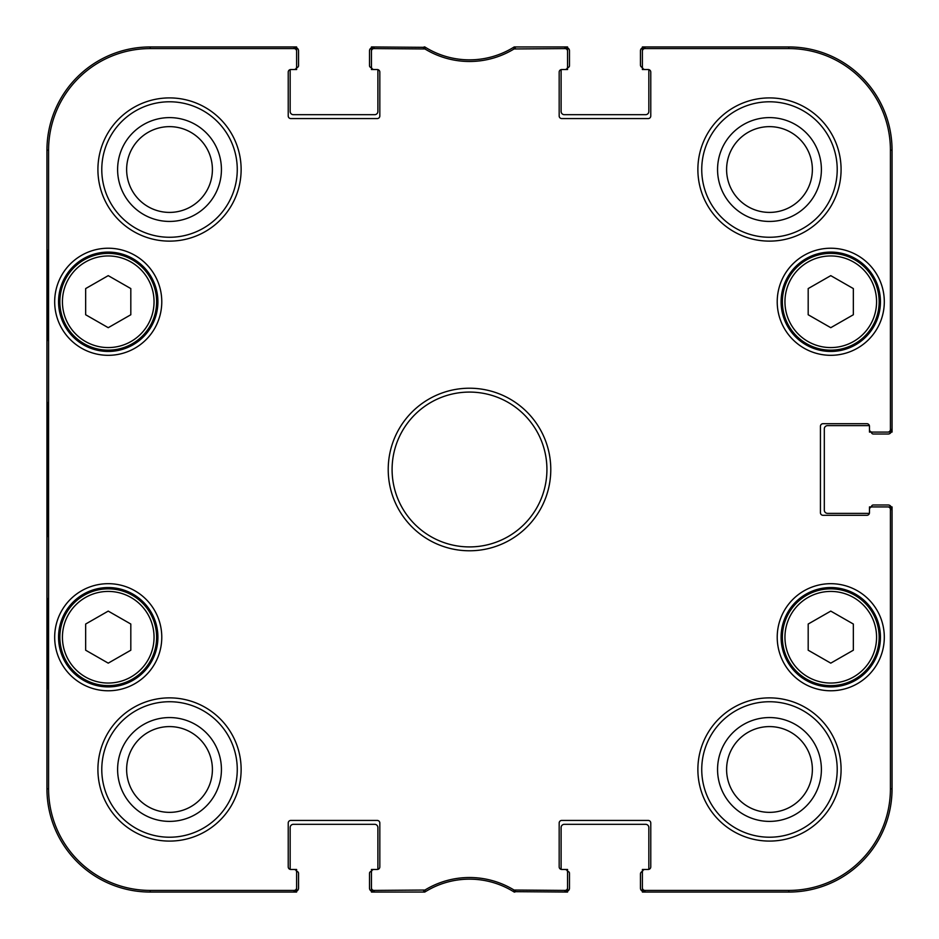 <?xml version="1.0" encoding="UTF-8"?>
<svg xmlns="http://www.w3.org/2000/svg" width="939" height="939" viewBox="0 0 939 939"><rect width="100%" height="100%" fill="white"/><g stroke="black" fill="none" stroke-linecap="round" stroke-linejoin="round"><path stroke-width="1.41" d="M130.814 650.211L108.231 663.145L85.66 650.211L85.66 624.036L108.231 611.101L130.814 624.036L130.814 650.211M59.85 637.229A48.382 48.382 0 0 0 132.422 679.132A48.382 48.382 0 0 0 132.422 595.326A48.382 48.382 0 0 0 59.85 637.229M130.814 314.753L108.231 327.688L85.66 314.753L85.66 288.578L108.231 275.643L130.814 288.578L130.814 314.753M59.85 301.771A48.382 48.382 0 0 0 132.422 343.674A48.382 48.382 0 0 0 132.422 259.868A48.382 48.382 0 0 0 59.85 301.771M853.34 650.211L830.769 663.145L808.186 650.211L808.186 624.036L830.769 611.101L853.34 624.036L853.34 650.211M782.375 637.229A48.382 48.382 0 0 0 854.96 679.132A48.382 48.382 0 0 0 854.96 595.326A48.382 48.382 0 0 0 782.375 637.229M853.34 314.753L830.769 327.688L808.186 314.753L808.186 288.578L830.769 275.643L853.34 288.578L853.34 314.753M782.375 301.771A48.382 48.382 0 0 0 854.96 343.674A48.382 48.382 0 0 0 854.96 259.868A48.382 48.382 0 0 0 782.375 301.771M871.404 506.919A1.937 1.937 0 0 1 873.34 504.982L888.177 504.982A3.228 3.228 0 0 1 891.134 506.919M869.385 425.637L827.541 425.637A3.228 3.228 0 0 0 824.313 428.853L824.313 510.147A3.228 3.228 0 0 0 827.541 513.363L869.385 513.363M891.134 432.081A3.228 3.228 0 0 1 888.177 434.018L873.34 434.018A1.937 1.937 0 0 1 871.404 432.081M642.393 67.514A2.582 2.582 0 0 1 640.457 65.014L640.457 50.823A3.228 3.228 0 0 1 642.393 47.866M561.111 69.615L561.111 111.459A3.228 3.228 0 0 0 564.327 114.687L645.621 114.687A3.228 3.228 0 0 0 648.837 111.459L648.837 69.615M567.555 47.866A3.228 3.228 0 0 1 569.492 50.823L569.492 65.66A1.937 1.937 0 0 1 567.555 67.596M425.848 47.596A83.864 83.864 0 0 0 513.152 47.596M371.445 67.596A1.937 1.937 0 0 1 369.508 65.66L369.508 50.823A3.228 3.228 0 0 1 371.445 47.866M290.163 69.615L290.163 111.459A3.228 3.228 0 0 0 293.379 114.687L374.673 114.687A3.228 3.228 0 0 0 377.889 111.459L377.889 69.615M296.607 47.866A3.228 3.228 0 0 1 298.543 50.823L298.543 65.66A1.937 1.937 0 0 1 296.607 67.596M296.607 871.404A1.937 1.937 0 0 1 298.543 873.34L298.543 888.177A3.228 3.228 0 0 1 296.607 891.134M377.889 869.385L377.889 827.541A3.228 3.228 0 0 0 374.673 824.313L293.379 824.313A3.228 3.228 0 0 0 290.163 827.541L290.163 869.385M371.445 891.134A3.228 3.228 0 0 1 369.508 888.177L369.508 873.34A1.937 1.937 0 0 1 371.445 871.404M513.152 891.404A83.864 83.864 0 0 0 425.848 891.404M567.555 871.404A1.937 1.937 0 0 1 569.492 873.34L569.492 888.177A3.228 3.228 0 0 1 567.555 891.134M648.837 869.385L648.837 827.541A3.228 3.228 0 0 0 645.621 824.313L564.327 824.313A3.228 3.228 0 0 0 561.111 827.541L561.111 869.385M642.393 891.134A3.228 3.228 0 0 1 640.457 888.177L640.457 873.986A2.582 2.582 0 0 1 642.393 871.486M837.212 769.475A67.737 67.737 0 0 1 735.613 828.139A67.737 67.737 0 0 1 735.613 710.811A67.737 67.737 0 0 1 837.212 769.475M841.086 769.475A71.61 71.61 0 0 0 733.676 707.466A71.61 71.61 0 0 0 733.676 831.496A71.61 71.61 0 0 0 841.086 769.475M424.944 890.043L374.027 890.418A2.582 2.582 90 0 1 371.445 887.836L371.445 892.05L424.804 892.05A83.864 83.864 0 0 1 513.574 891.663L567.555 892.05L567.555 887.836A2.582 2.582 90 0 1 564.973 890.418L514.056 890.043A85.496 85.496 0 0 0 424.944 890.043L425.426 891.663L424.064 892.05L425.426 891.663M567.555 887.836L567.555 869.467L564.973 869.467A2.582 2.582 0 0 1 567.555 872.049M564.973 869.467L561.757 869.467A2.582 2.582 0 0 1 559.174 866.885L559.174 823.022A2.582 2.582 0 0 1 561.757 820.44L648.192 820.44A2.582 2.582 0 0 1 650.774 823.022L650.774 866.885A2.582 2.582 0 0 1 648.192 869.467L642.393 869.467L642.393 872.049A2.582 2.582 0 0 1 644.976 869.467M642.393 872.049L642.393 892.05L788.83 892.05A103.22 103.22 0 0 0 892.05 788.83L892.05 506.919L887.836 506.919A2.582 2.582 0 0 1 890.418 509.501L890.418 788.83A101.588 101.588 0 0 1 788.83 890.418L644.976 890.418A2.582 2.582 90 0 1 642.393 887.836M887.836 506.919L869.467 506.919L869.467 509.501A2.582 2.582 0 0 1 872.049 506.919M869.467 509.501L869.467 512.717A2.582 2.582 0 0 1 866.885 515.3L823.022 515.3A2.582 2.582 0 0 1 820.44 512.717L820.44 426.283A2.582 2.582 0 0 1 823.022 423.7L866.885 423.7A2.582 2.582 0 0 1 869.467 426.283L869.467 432.081L872.049 432.081A2.582 2.582 0 0 1 869.467 429.499M872.049 432.081L892.05 432.081L892.05 150.17A103.22 103.22 0 0 0 788.83 46.95L642.393 46.95L642.393 51.164A2.582 2.582 -90 0 1 644.976 48.582L788.83 48.582A101.588 101.588 0 0 1 890.418 150.17L890.418 429.499A2.582 2.582 -0 0 1 887.836 432.081M642.393 51.164L642.393 69.533L644.976 69.533A2.582 2.582 0 0 1 642.393 66.951M644.976 69.533L648.192 69.533A2.582 2.582 0 0 1 650.774 72.115L650.774 115.978A2.582 2.582 0 0 1 648.192 118.56L561.757 118.56A2.582 2.582 0 0 1 559.174 115.978L559.174 72.115A2.582 2.582 0 0 1 561.757 69.533L567.555 69.533L567.555 66.951A2.582 2.582 0 0 1 564.973 69.533M567.555 66.951L567.555 46.95L514.196 46.95A83.864 83.864 0 0 1 425.426 47.337L371.445 46.95L371.445 51.164A2.582 2.582 -90 0 1 374.027 48.582L424.944 48.957A85.496 85.496 0 0 0 514.056 48.957L564.973 48.582A2.582 2.582 -90 0 1 567.555 51.164M371.445 51.164L371.445 69.533L374.027 69.533A2.582 2.582 0 0 1 371.445 66.951M374.027 69.533L377.243 69.533A2.582 2.582 0 0 1 379.826 72.115L379.826 115.978A2.582 2.582 0 0 1 377.243 118.56L290.808 118.56A2.582 2.582 0 0 1 288.226 115.978L288.226 72.115A2.582 2.582 0 0 1 290.808 69.533L296.607 69.533L296.607 66.951A2.582 2.582 0 0 1 294.024 69.533M296.607 66.951L296.607 46.95L150.17 46.95A103.22 103.22 0 0 0 46.95 150.17L46.95 788.83A103.22 103.22 0 0 0 150.17 892.05L296.607 892.05L296.607 887.836A2.582 2.582 90 0 1 294.024 890.418L150.17 890.418A101.588 101.588 0 0 1 48.582 788.83L48.582 150.17A101.588 101.588 0 0 1 150.17 48.582L294.024 48.582A2.582 2.582 -90 0 1 296.607 51.164M296.607 887.836L296.607 869.467L294.024 869.467A2.582 2.582 0 0 1 296.607 872.049M294.024 869.467L290.808 869.467A2.582 2.582 0 0 1 288.226 866.885L288.226 823.022A2.582 2.582 0 0 1 290.808 820.44L377.243 820.44A2.582 2.582 0 0 1 379.826 823.022L379.826 866.885A2.582 2.582 0 0 1 377.243 869.467L371.445 869.467L371.445 872.049A2.582 2.582 0 0 1 374.027 869.467M371.445 872.049L371.445 887.836M884.303 637.229A53.546 53.546 0 0 0 803.995 590.854A53.546 53.546 0 0 0 803.995 683.604A53.546 53.546 0 0 0 884.303 637.229M841.086 169.525A71.61 71.61 0 0 0 733.676 107.504A71.61 71.61 0 0 0 733.676 231.534A71.61 71.61 0 0 0 841.086 169.525M161.778 301.771A53.546 53.546 0 0 0 81.458 255.396A53.546 53.546 0 0 0 81.458 348.146A53.546 53.546 0 0 0 161.778 301.771M241.135 769.475A71.61 71.61 0 0 0 133.714 707.466A71.61 71.61 0 0 0 133.714 831.496A71.61 71.61 0 0 0 241.135 769.475M388.218 469.5A81.282 81.282 0 0 0 510.147 539.89A81.282 81.282 0 0 0 510.147 399.11A81.282 81.282 0 0 0 388.218 469.5M161.778 637.229A53.546 53.546 0 0 0 81.458 590.854A53.546 53.546 0 0 0 81.458 683.604A53.546 53.546 0 0 0 161.778 637.229M241.135 169.525A71.61 71.61 0 0 0 133.714 107.504A71.61 71.61 0 0 0 133.714 231.534A71.61 71.61 0 0 0 241.135 169.525M884.303 301.771A53.546 53.546 0 0 0 803.995 255.396A53.546 53.546 0 0 0 803.995 348.146A53.546 53.546 0 0 0 884.303 301.771M880.442 637.229A49.673 49.673 0 0 1 805.932 680.247A49.673 49.673 0 0 1 805.932 594.211A49.673 49.673 0 0 1 880.442 637.229M880.442 301.771A49.673 49.673 0 0 1 805.932 344.789A49.673 49.673 0 0 1 805.932 258.753A49.673 49.673 0 0 1 880.442 301.771M837.212 169.525A67.737 67.737 0 0 1 735.613 228.189A67.737 67.737 0 0 1 735.613 110.861A67.737 67.737 0 0 1 837.212 169.525M237.262 169.525A67.737 67.737 0 0 1 135.65 228.189A67.737 67.737 0 0 1 135.65 110.861A67.737 67.737 0 0 1 237.262 169.525M157.905 301.771A49.673 49.673 0 0 1 83.395 344.789A49.673 49.673 0 0 1 83.395 258.753A49.673 49.673 0 0 1 157.905 301.771M157.905 637.229A49.673 49.673 0 0 1 83.395 680.247A49.673 49.673 0 0 1 83.395 594.211A49.673 49.673 0 0 1 157.905 637.229M237.262 769.475A67.737 67.737 0 0 1 135.65 828.139A67.737 67.737 0 0 1 135.65 710.811A67.737 67.737 0 0 1 237.262 769.475M424.944 48.957L425.426 47.337A83.864 83.864 0 0 1 424.804 46.95L424.064 46.95L423.606 48.582M374.027 46.95A2.582 2.582 -90 0 0 371.445 49.532A2.582 2.582 -90 0 1 374.027 46.95L374.027 48.582M294.024 46.95A2.582 2.582 -90 0 1 296.607 49.532A2.582 2.582 -90 0 0 294.024 46.95L294.024 48.582M564.973 46.95A2.582 2.582 -90 0 1 567.555 49.532A2.582 2.582 -90 0 0 564.973 46.95L564.973 48.582M644.976 46.95A2.582 2.582 -90 0 0 642.393 49.532A2.582 2.582 -90 0 1 644.976 46.95L644.976 48.582M514.056 890.043L513.574 891.663A83.864 83.864 0 0 1 514.196 892.05L514.936 892.05L515.394 890.418M564.973 892.05A2.582 2.582 90 0 0 567.555 889.468A2.582 2.582 90 0 1 564.973 892.05L564.973 890.418M644.976 892.05A2.582 2.582 90 0 1 642.393 889.468A2.582 2.582 90 0 0 644.976 892.05L644.976 890.418M892.05 429.499A2.582 2.582 -0 0 1 889.468 432.081A2.582 2.582 -0 0 0 892.05 429.499L890.418 429.499M892.05 509.501A2.582 2.582 0 0 0 889.468 506.919A2.582 2.582 0 0 1 892.05 509.501L890.418 509.501M374.027 892.05A2.582 2.582 90 0 1 371.445 889.468A2.582 2.582 90 0 0 374.027 892.05L374.027 890.418M294.024 892.05A2.582 2.582 90 0 0 296.607 889.468A2.582 2.582 90 0 1 294.024 892.05L294.024 890.418M515.394 48.582L514.936 46.95L513.574 47.337L514.056 48.957M513.574 891.663L514.936 892.05M514.936 46.95L513.574 47.337M425.426 47.337L424.064 46.95M47.49 340.481L47.49 250.161L48.053 340.481M47.49 688.839L47.49 598.519L48.053 688.839M47.126 469.5L47.713 536.486C48.464 539.244 48.464 399.533 47.713 402.573L47.126 469.5M117.61 169.525A51.915 51.915 0 0 0 195.476 214.479A51.915 51.915 0 0 0 195.476 124.57A51.915 51.915 0 0 0 117.61 169.525M126.636 169.525A42.877 42.877 0 0 1 190.957 132.387A42.877 42.877 0 0 1 190.957 206.662A42.877 42.877 0 0 1 126.636 169.525M117.61 769.475A51.915 51.915 0 0 0 195.476 814.43A51.915 51.915 0 0 0 195.476 724.521A51.915 51.915 0 0 0 117.61 769.475M126.636 769.475A42.877 42.877 0 0 1 190.957 732.338A42.877 42.877 0 0 1 190.957 806.613A42.877 42.877 0 0 1 126.636 769.475M717.56 769.475A51.915 51.915 0 0 0 795.439 814.43A51.915 51.915 0 0 0 795.439 724.521A51.915 51.915 0 0 0 717.56 769.475M726.598 769.475A42.877 42.877 0 0 1 790.92 732.338A42.877 42.877 0 0 1 790.92 806.613A42.877 42.877 0 0 1 726.598 769.475M717.56 169.525A51.915 51.915 0 0 0 795.439 214.479A51.915 51.915 0 0 0 795.439 124.57A51.915 51.915 0 0 0 717.56 169.525M726.598 169.525A42.877 42.877 0 0 1 790.92 132.387A42.877 42.877 0 0 1 790.92 206.662A42.877 42.877 0 0 1 726.598 169.525M392.091 469.5A77.409 77.409 0 0 1 508.21 402.455A77.409 77.409 0 0 1 508.21 536.545A77.409 77.409 0 0 1 392.091 469.5M62.432 637.229A45.8 45.8 0 0 1 131.143 597.568A45.8 45.8 0 0 1 131.143 676.902A45.8 45.8 0 0 1 62.432 637.229M62.432 301.771A45.8 45.8 0 0 1 131.143 262.098A45.8 45.8 0 0 1 131.143 341.432A45.8 45.8 0 0 1 62.432 301.771M784.957 637.229A45.8 45.8 0 0 1 853.668 597.568A45.8 45.8 0 0 1 853.668 676.902A45.8 45.8 0 0 1 784.957 637.229M784.957 301.771A45.8 45.8 0 0 1 853.668 262.098A45.8 45.8 0 0 1 853.668 341.432A45.8 45.8 0 0 1 784.957 301.771M46.95 150.17L48.582 150.17M46.95 788.83L48.582 788.83M423.606 890.418L424.064 892.05M892.05 788.83L890.418 788.83M788.83 46.95L788.83 48.582M892.05 150.17L890.418 150.17M788.83 892.05L788.83 890.418M150.17 46.95L150.17 48.582M150.17 892.05L150.17 890.418"/></g></svg>
